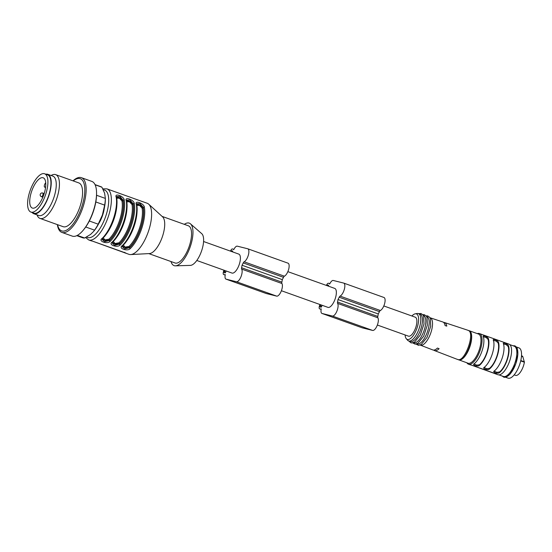<?xml version="1.0" encoding="UTF-8"?>
<svg xmlns="http://www.w3.org/2000/svg" width="552" height="552" viewBox="0 0 552 552"><rect width="100%" height="100%" fill="white"/><g stroke="black" fill="none" stroke-linecap="round" stroke-linejoin="round"><path stroke-width="0.83" d="M196.795 260.482L231.978 273.061A10.074 3.954 -70.3 0 0 232.13 273.102A10.074 3.954 -70.3 0 0 239.223 264.539A10.074 3.954 -70.3 0 0 238.761 254.092L203.578 241.514M98.822 223.45A16.85 6.61 -70.3 0 0 104.328 208.035M57.373 224.623A29.056 11.399 -70.3 0 0 61.858 232.399A29.056 11.399 -70.3 0 0 76.314 221.614A29.056 11.399 -70.3 0 0 85.933 193.697A29.056 11.399 -70.3 0 0 85.298 182.622A29.056 11.399 -70.3 0 0 81.42 177.682A29.056 11.399 -70.3 0 0 73.023 180.849M61.858 232.399L72.264 236.111A29.056 11.399 -70.3 0 0 83.38 230.032A29.056 11.399 -70.3 0 0 96.559 193.152A29.056 11.399 -70.3 0 0 95.696 186.341A29.056 11.399 -70.3 0 0 91.825 181.401L81.42 177.682M83.38 230.032L83.987 229.287A27.71 10.874 -70.3 0 0 96.565 194.118L96.559 193.152M77.321 235.393L84.649 238.009L90.569 234.427L93.509 231.55L94.551 230.149L85.726 226.996M94.551 230.149A27.117 10.64 -70.3 0 0 98.194 224.174L102.403 214.997L104.673 205.13L95.82 201.963M89.327 221.007L98.194 224.174M104.673 205.13A27.117 10.64 -70.3 0 0 105.356 198.416L105.363 199.072A25.178 9.881 -70.3 0 1 102.403 214.997A25.178 9.881 -70.3 0 1 93.937 231.033L93.509 231.55M96.545 195.263L105.356 198.416L104.611 193.165L101.934 187.232L95.11 184.789M101.934 187.232A27.117 10.64 -70.3 0 0 100.94 186.714L95.02 184.603M76.762 235.669L82.683 237.781A27.117 10.64 -70.3 0 0 84.649 238.009M57.574 224.692A27.71 10.874 -70.3 0 0 71.519 225.94A27.71 10.874 -70.3 0 0 84.601 193.98A27.71 10.874 -70.3 0 0 73.223 180.918M37.032 214.88L37.081 215.011A23.239 9.115 -70.3 0 0 39.992 218.406L63.142 226.686A23.239 9.115 -70.3 0 0 74.706 218.061A23.239 9.115 -70.3 0 0 82.407 195.725A23.239 9.115 -70.3 0 0 78.791 182.912L55.642 174.639A23.239 9.115 -70.3 0 0 51.232 175.419L51.115 175.488M39.992 218.406A23.239 9.115 -70.3 0 0 51.557 209.781A23.239 9.115 -70.3 0 0 59.257 187.452A23.239 9.115 -70.3 0 0 55.642 174.639M32.119 212.506A20.921 8.204 -70.3 0 0 33.734 213.7L38.764 215.501A20.921 8.204 -70.3 0 0 49.169 207.738A20.921 8.204 -70.3 0 0 56.097 187.639A20.921 8.204 -70.3 0 0 52.847 176.109L47.817 174.308A20.921 8.204 -70.3 0 0 45.809 174.204M33.734 213.7A20.921 8.204 -70.3 0 0 44.139 205.937A20.921 8.204 -70.3 0 0 51.067 185.838A20.921 8.204 -70.3 0 0 47.817 174.308M44.602 173.776L47.617 174.853A20.334 7.976 109.7 0 1 50.398 188.791A20.334 7.976 109.7 0 1 41.642 208.98A20.334 7.976 109.7 0 1 33.927 213.155L30.905 212.071A20.334 7.976 109.7 0 1 30.243 190.24A20.334 7.976 109.7 0 1 44.602 173.776A20.334 7.976 109.7 0 1 47.382 187.714A20.334 7.976 109.7 0 1 38.619 207.897A20.334 7.976 109.7 0 1 30.905 212.071M38.44 204.764A16.077 6.307 109.7 0 1 32.34 208.063A16.077 6.307 109.7 0 1 31.816 190.799A16.077 6.307 109.7 0 1 43.166 177.785A16.077 6.307 109.7 0 1 45.574 181.642A16.077 6.307 109.7 0 1 38.44 204.764M45.678 186.493L45.54 186.666A2.325 0.911 109.7 0 1 44.657 187.142A2.325 0.911 109.7 0 1 44.339 185.548A2.325 0.911 109.7 0 1 45.34 183.243L45.726 182.781M171.01 261.544A22.563 8.853 -70.3 0 0 175.446 265.836L190.392 265.388A17.043 6.686 -70.3 0 0 201.404 251.436A17.043 6.686 -70.3 0 0 201.735 233.662L190.461 223.836A22.563 8.853 -70.3 0 0 188.957 223.036A22.563 8.853 -70.3 0 0 184.313 224.34M92.294 241.065L124.428 252.692A27.117 10.64 -70.3 0 0 124.752 252.823A27.117 10.64 -70.3 0 0 125.145 252.94A27.117 10.64 -70.3 0 0 125.911 253.064L92.356 241.065A27.117 10.64 109.7 0 1 91.591 240.948A27.117 10.64 109.7 0 1 91.197 240.831L88.679 239.927L85.615 237.532M124.752 252.823L128.94 254.32A27.117 10.64 -70.3 0 0 129.34 254.444A27.117 10.64 -70.3 0 0 130.686 254.569A27.117 10.64 -70.3 0 0 148.088 232.371A27.117 10.64 -70.3 0 0 148.702 204.178A27.117 10.64 -70.3 0 0 147.198 203.253L143.009 201.756A27.117 10.64 -70.3 0 0 141.912 201.521M122.178 245.716A27.117 10.64 -70.3 0 0 136.303 204.226C134.44 199.976 143.941 203.329 144.355 207.11A27.117 10.64 109.7 0 1 130.231 248.6C127.526 251.712 117.962 248.338 122.178 245.716A0.773 0.559 46.1 0 0 122.737 245.647L122.171 246.427M112.111 242.121A27.117 10.64 -70.3 0 0 126.235 200.631C124.372 196.381 133.874 199.734 134.288 203.509A27.117 10.64 109.7 0 1 120.163 244.998C117.459 248.11 107.902 244.743 112.111 242.121A0.773 0.559 46.1 0 0 112.67 242.045L112.104 242.832M102.051 239.313L104.556 241.686L109.455 240.527A0.773 0.559 46.1 0 0 110.096 241.403C107.398 244.515 97.835 241.141 102.044 238.519A27.117 10.64 -70.3 0 0 116.168 197.029C114.312 192.779 123.814 196.132 124.221 199.914A0.773 0.593 169.3 0 0 123.172 200.217L119.956 196.464L116.61 196.56M102.81 188.839L106.936 188.86L109.455 189.764A27.117 10.64 109.7 0 1 109.779 189.895L143.327 201.887A27.117 10.64 -70.3 0 0 143.009 201.756M136.641 204.288L140.173 204.964L143.147 207.869A0.773 0.586 -10.1 0 1 142.105 208.173L139.518 205.385L136.813 205.399M122.185 246.516L124.683 248.883L129.582 247.724A26.344 10.336 -70.3 0 0 143.306 207.414L140.084 203.66L136.737 203.757M130.231 248.6A0.773 0.559 46.1 0 1 129.582 247.724L129.741 247.268L125.456 247.889L122.399 246.019M116.506 197.085L120.046 197.768L123.02 200.673L123.172 200.217A26.344 10.336 -70.3 0 1 109.455 240.527L109.606 240.072L105.328 240.693L102.265 238.823M126.574 200.686L130.106 201.37L133.087 204.274A0.773 0.586 -10.1 0 1 132.038 204.578L129.451 201.784L126.746 201.804M112.118 242.914L114.616 245.288L119.522 244.122A26.344 10.336 -70.3 0 0 133.239 203.819L130.024 200.065L126.677 200.162M120.163 244.998A0.773 0.559 46.1 0 1 119.522 244.122L119.674 243.667L115.389 244.294L112.332 242.425M175.446 265.836A22.563 8.853 -70.3 0 0 190.026 247.365A22.563 8.853 -70.3 0 0 190.461 223.836M148.792 253.603L175.039 262.987A19.755 7.749 -70.3 0 0 188.984 246.992A19.755 7.749 -70.3 0 0 188.342 225.782L162.095 216.398M130.686 254.569L149.468 253.568A19.755 7.749 -70.3 0 0 162.143 237.394A19.755 7.749 -70.3 0 0 162.592 216.853L148.702 204.178M113.236 241.486L115.078 243.515L119.025 242.797A25.178 9.881 -70.3 0 0 132.038 204.578M103.169 237.891L105.018 239.92L108.958 239.195A25.178 9.881 -70.3 0 0 121.971 200.976L119.384 198.189L116.686 198.202M123.296 245.088L125.145 247.117L129.092 246.392A25.178 9.881 -70.3 0 0 142.105 208.173M129.092 246.392A0.773 0.552 45.6 0 1 129.741 247.268A25.951 10.184 109.7 0 0 143.147 207.869L143.306 207.414A0.773 0.593 -10.7 0 1 144.355 207.11M136.303 204.226A0.773 0.593 -10.7 0 1 136.682 204.633L136.675 203.819M119.025 242.797A0.773 0.552 45.6 0 1 119.674 243.667A25.951 10.184 109.7 0 0 133.087 204.274L133.239 203.819A0.773 0.593 -10.7 0 1 134.288 203.509M126.235 200.631A0.773 0.593 -10.7 0 1 126.622 201.031L126.615 200.217M116.168 197.029A0.773 0.593 -10.7 0 1 116.555 197.437C118.97 208.187 111.366 230.515 102.61 238.443L102.037 239.23M102.603 238.45A0.773 0.559 -133.9 0 1 102.044 238.519M121.971 200.976A0.773 0.586 169.9 0 0 123.02 200.673A25.951 10.184 109.7 0 1 109.606 240.072A0.773 0.552 45.6 0 0 108.958 239.195M232.592 251.884A1.159 0.455 -70.3 0 0 232.468 250.925L231.861 250.774A1.159 0.455 -70.3 0 0 231.198 251.388M224.678 270.452L224.305 271.549A1.159 0.455 -70.3 0 0 224.353 272.757A1.159 0.455 -70.3 0 0 224.374 272.757L224.968 272.909A1.159 0.455 -70.3 0 0 225.782 271.915L226.113 270.963M230.467 251.125A3.098 1.214 109.7 0 1 232.482 248.938L233.075 249.083A3.098 1.214 109.7 0 1 233.123 249.097A3.098 1.214 109.7 0 1 233.544 249.67L233.834 249.525A5.81 2.277 109.7 0 1 237.284 246.164L247.648 248.752A6.976 2.732 109.7 0 1 247.751 248.779A6.976 2.732 109.7 0 1 248.359 255.058A6.976 2.732 109.7 0 1 244.129 261.807A1.939 0.759 -70.3 0 0 243.232 262.924A14.331 5.623 109.7 0 1 242.031 265.243A14.331 5.623 109.7 0 1 241.59 267.741A1.939 0.759 -70.3 0 0 241.645 269.1A6.976 2.732 109.7 0 1 240.927 276.862A6.976 2.732 109.7 0 1 236.422 281.734L226.058 279.146A5.81 2.277 109.7 0 1 225.968 279.119A5.81 2.277 109.7 0 1 225.257 274.723L225.106 274.461A3.098 1.214 109.7 0 1 224.34 274.737L223.753 274.592A3.098 1.214 109.7 0 1 223.705 274.579A3.098 1.214 109.7 0 1 223.56 271.363L223.96 270.19M287.909 263.145A6.976 2.732 109.7 0 1 288.013 263.173A6.976 2.732 109.7 0 1 288.62 269.452A6.976 2.732 109.7 0 1 284.39 276.2A1.939 0.759 -70.3 0 0 283.493 277.318A14.331 5.623 109.7 0 1 282.293 279.636L242.031 265.243M282.293 279.636A14.331 5.623 109.7 0 1 281.851 282.134A1.939 0.759 -70.3 0 0 281.906 283.493A6.976 2.732 109.7 0 1 281.189 291.256A6.976 2.732 109.7 0 1 276.683 296.127L266.319 293.54A5.81 2.277 109.7 0 1 266.23 293.512A5.81 2.277 109.7 0 1 266.154 293.478M516.479 347.008L518.921 347.877A16.077 6.307 109.7 0 1 519.556 364.844A16.077 6.307 109.7 0 1 508.337 378.223A16.077 6.307 109.7 0 1 508.102 378.154L505.653 377.278M515.23 346.559A16.077 6.307 109.7 0 1 515.865 363.526A16.077 6.307 109.7 0 1 504.645 376.906M509.786 344.614L514.229 346.201A16.077 6.307 109.7 0 1 514.857 363.168A16.077 6.307 109.7 0 1 503.638 376.547A16.077 6.307 109.7 0 1 503.403 376.478L498.96 374.884M474.002 363.892L476.742 365.155L479.44 364.755A15.497 6.079 -70.3 0 0 488.078 339.37L486.139 337.52L483.324 336.692M494.13 371.089L496.869 372.352L499.567 371.951A15.497 6.079 -70.3 0 0 508.213 346.566L506.267 344.717L503.452 343.896M484.069 367.494L486.809 368.75L489.507 368.356A15.497 6.079 -70.3 0 0 498.145 342.964L496.207 341.122L493.391 340.294M483.283 336.161L483.338 336.727A16.27 6.382 109.7 0 1 481.986 351.079A16.27 6.382 109.7 0 1 474.12 363.796C471.877 364.879 477.535 366.894 479.15 365.596A16.27 6.382 109.7 0 0 487.016 352.873A16.27 6.382 109.7 0 0 488.368 338.528L488.078 339.37M473.706 364.292L474.12 363.796M483.338 336.727C482.137 334.733 487.775 336.741 488.368 338.528M503.41 343.358L503.465 343.924A16.27 6.382 109.7 0 1 502.113 358.276A16.27 6.382 109.7 0 1 494.254 370.992C492.011 372.076 497.662 374.09 499.284 372.793A16.27 6.382 109.7 0 0 507.15 360.07A16.27 6.382 109.7 0 0 508.495 345.724L508.213 346.566M493.833 371.489L494.254 370.992M503.465 343.924C502.272 341.929 507.909 343.937 508.495 345.724M477.307 333.615A16.27 6.382 109.7 0 1 479.398 333.546L481.24 334.202A16.27 6.382 109.7 0 1 481.572 334.346L506.736 343.344A16.27 6.382 -70.3 0 0 506.405 343.199L508.923 344.096A16.27 6.382 109.7 0 1 509.565 361.27A16.27 6.382 109.7 0 1 498.208 374.808A16.27 6.382 109.7 0 1 497.966 374.739L495.454 373.842A16.27 6.382 -70.3 0 0 495.689 373.911A16.27 6.382 -70.3 0 0 496.303 373.987L471.146 364.989A16.27 6.382 109.7 0 1 470.525 364.913A16.27 6.382 109.7 0 1 470.29 364.844L468.441 364.182A16.27 6.382 109.7 0 1 466.875 362.795M493.35 339.756L493.398 340.329A16.27 6.382 109.7 0 1 492.053 354.674A16.27 6.382 109.7 0 1 484.187 367.397C481.944 368.481 487.602 370.489 489.217 369.191A16.27 6.382 109.7 0 0 497.083 356.475A16.27 6.382 109.7 0 0 498.435 342.123L498.145 342.964M483.773 367.887L484.187 367.397M493.398 340.329C492.205 338.328 497.842 340.336 498.435 342.123M471.104 364.989L495.123 373.69A16.27 6.382 -70.3 0 0 495.454 373.842M496.351 373.863L495.793 373.594M506.129 343.24L506.715 343.413M506.405 343.199A16.27 6.382 -70.3 0 0 505.591 343.047M479.398 333.546A16.27 6.382 109.7 0 1 480.033 350.713A16.27 6.382 109.7 0 1 468.682 364.258A16.27 6.382 109.7 0 1 468.441 364.182M469.014 330.662A15.497 6.079 109.7 0 1 469.159 330.703L478.467 334.036A15.497 6.079 109.7 0 1 479.074 350.389A15.497 6.079 109.7 0 1 468.262 363.285A15.497 6.079 109.7 0 1 468.034 363.216L457.504 359.373M468.696 330.551L468.889 330.613C476.5 332.2 465.922 362.636 458.719 359.869A15.497 6.079 109.7 0 1 458.595 359.835M420.355 345.138L432.802 349.933A14.849 5.824 109.7 0 0 437.432 348.057L439.095 348.705A14.89 5.844 109.7 0 1 434.465 350.568A14.89 5.844 109.7 0 1 433.693 350.085M467.992 330.358C475.783 331.966 464.646 363.112 457.608 359.414M443.587 322.409A14.89 5.844 109.7 0 1 444.325 322.478A14.89 5.844 109.7 0 1 444.491 322.527A14.89 5.844 109.7 0 1 446.782 326.128L445.084 325.583A14.849 5.824 109.7 0 0 442.801 321.968A14.849 5.824 109.7 0 0 442.635 321.919M430.111 317.773A14.524 5.699 109.7 0 1 430.16 317.793A14.524 5.699 109.7 0 1 430.636 333.387A14.524 5.699 109.7 0 1 420.382 345.145A14.524 5.699 109.7 0 1 420.327 345.131M426.592 316.531A14.524 5.699 109.7 0 1 426.806 316.593A14.524 5.699 109.7 0 1 427.282 332.187A14.524 5.699 109.7 0 1 417.029 343.951L416.788 343.861M423.239 315.33A14.524 5.699 109.7 0 1 423.453 315.392A14.524 5.699 109.7 0 1 423.929 330.986A14.524 5.699 109.7 0 1 413.669 342.751L413.434 342.668M419.886 314.129A14.524 5.699 109.7 0 1 420.1 314.192A14.524 5.699 109.7 0 1 420.576 329.792A14.524 5.699 109.7 0 1 410.315 341.55L408.639 340.95A14.524 5.699 109.7 0 1 407.604 340.225L406.32 338.762A13.558 5.32 109.7 0 1 405.106 334.954M411.889 315.992A13.558 5.32 109.7 0 1 415.242 313.819L417.16 313.501A14.524 5.699 109.7 0 1 418.209 313.529A14.524 5.699 109.7 0 1 418.416 313.591A14.524 5.699 109.7 0 1 418.892 329.192A14.524 5.699 109.7 0 1 408.639 340.95M415.242 313.819A13.558 5.32 109.7 0 1 416.215 313.846A13.558 5.32 109.7 0 1 416.436 329.578A13.558 5.32 109.7 0 1 406.32 338.762M377.354 325.038L408.459 336.154A10.074 3.954 -70.3 0 0 415.573 328.005A10.074 3.954 -70.3 0 0 415.242 317.186L383.812 305.953M383.868 297.452A6.976 2.732 109.7 0 1 383.964 297.48A6.976 2.732 109.7 0 1 384.578 303.759A6.976 2.732 109.7 0 1 380.349 310.507A1.939 0.759 -70.3 0 0 379.452 311.625A14.331 5.623 109.7 0 1 378.251 313.943A14.331 5.623 109.7 0 1 377.809 316.441A1.939 0.759 -70.3 0 0 377.865 317.8A6.976 2.732 109.7 0 1 377.147 325.563A6.976 2.732 109.7 0 1 372.634 330.434L362.271 327.847A5.81 2.277 109.7 0 1 362.188 327.819A5.81 2.277 109.7 0 1 362.105 327.784M328.55 286.191A1.159 0.455 -70.3 0 0 328.426 285.232A1.159 0.455 -70.3 0 0 328.405 285.225L327.819 285.08A1.159 0.455 -70.3 0 0 327.157 285.695M320.636 304.759L320.263 305.856A1.159 0.455 -70.3 0 0 320.312 307.064A1.159 0.455 -70.3 0 0 320.332 307.064L320.926 307.216A1.159 0.455 -70.3 0 0 321.74 306.222L322.064 305.27M326.425 285.432A3.098 1.214 109.7 0 1 328.44 283.245L329.033 283.39A3.098 1.214 109.7 0 1 329.075 283.404A3.098 1.214 109.7 0 1 329.503 283.976L329.792 283.825A5.81 2.277 109.7 0 1 333.242 280.471L343.606 283.059A6.976 2.732 109.7 0 1 343.703 283.086A6.976 2.732 109.7 0 1 344.317 289.365A6.976 2.732 109.7 0 1 340.087 296.113A1.939 0.759 -70.3 0 0 339.19 297.231A14.331 5.623 109.7 0 1 337.99 299.55A14.331 5.623 109.7 0 1 337.548 302.047A1.939 0.759 -70.3 0 0 337.603 303.407A6.976 2.732 109.7 0 1 336.886 311.169A6.976 2.732 109.7 0 1 332.373 316.041L322.009 313.453A5.81 2.277 109.7 0 1 321.926 313.426A5.81 2.277 109.7 0 1 321.216 309.03L321.064 308.768A3.098 1.214 109.7 0 1 320.298 309.044L319.705 308.899A3.098 1.214 109.7 0 1 319.663 308.885A3.098 1.214 109.7 0 1 319.518 305.67L319.918 304.497M378.251 313.943L337.99 299.55M281.403 290.731L327.936 307.367A10.074 3.954 -70.3 0 0 335.174 298.846A10.074 3.954 -70.3 0 0 334.719 288.399L287.854 271.646M521.502 355.798L522.33 356.095A3.871 1.518 109.7 0 1 522.847 356.758L524.4 362.222L520.708 360.904M514.181 374.877L515.533 375.36A10.943 4.292 -70.3 0 0 524.4 362.222M44.188 193.566L42.759 193.055A1.939 0.759 109.7 0 1 43.021 194.38A1.939 0.759 109.7 0 1 42.187 196.305A1.939 0.759 109.7 0 1 41.455 196.705L42.849 197.202M106.936 188.86A27.117 10.64 109.7 0 1 108.006 217.481A27.117 10.64 109.7 0 1 89.079 240.051A27.117 10.64 109.7 0 1 88.679 239.927M124.221 199.914A27.117 10.64 109.7 0 1 110.096 241.403M86.664 236.98A25.178 9.881 -70.3 0 0 88.023 237.615A25.178 9.881 -70.3 0 0 106.122 215.08A25.178 9.881 -70.3 0 0 103.307 189.853M127.001 206.689A25.178 9.881 109.7 0 1 115.499 238.864M116.934 203.088A25.178 9.881 109.7 0 1 105.432 235.262M137.069 210.291A25.178 9.881 109.7 0 1 125.566 242.459M124.428 252.692L124.566 252.285M232.585 251.029L231.861 250.774M225.733 272.06L224.305 271.549M284.39 276.2L244.129 261.807M283.493 277.318L243.232 262.924M281.851 282.134L241.59 267.741M281.906 283.493L241.645 269.1M276.683 296.127L236.422 281.734M266.319 293.54L226.058 279.146M225.195 275.041L224.34 274.737M479.44 364.755L479.15 365.596M499.567 371.951L499.284 372.793M489.507 368.356L489.217 369.191M468.889 330.613L469.159 330.703A15.497 6.079 109.7 0 1 469.766 347.056A15.497 6.079 109.7 0 1 458.953 359.952A15.497 6.079 109.7 0 1 458.726 359.883L458.457 359.787M328.543 285.336L327.819 285.08M321.692 306.367L320.263 305.856M380.349 310.507L340.087 296.113M379.452 311.625L339.19 297.231M377.809 316.441L337.548 302.047M377.865 317.8L337.603 303.407M372.634 330.434L332.373 316.041M362.271 327.847L322.009 313.453M321.147 309.348L320.298 309.044M520.791 360.539L524.4 361.829M522.847 356.758L521.467 356.261M45.568 187.466L44.657 187.142M42.759 193.055A1.939 1.939 0 0 0 40.282 194.228A1.939 1.939 0 0 0 41.455 196.705M122.737 245.64C131.5 237.712 139.104 215.383 136.689 204.633M112.677 242.045C121.433 234.11 129.037 211.789 126.622 201.038M116.555 197.437L116.548 196.615M288.013 263.173L247.751 248.779M266.23 293.512L225.968 279.119M502.154 376.029L503.997 377.292L505.936 377.209L509.834 374.435L515.789 363.871L517.893 354.205L517.39 348.809L516.651 347.249L514.919 345.828L512.981 345.759M467.882 330.324L468.758 330.572M434.465 350.568L457.58 359.469M429.925 317.704L442.801 321.968M444.491 322.527L468.013 330.303M416.036 344.082L418.485 345.345L421.238 344.517L427.075 337.327L430.691 326.37L430.408 318.78L429.649 317.283L427.669 315.889L426.123 315.861M412.675 342.882L415.132 344.144L417.885 343.316L423.722 336.127L427.338 325.169L427.055 317.579L426.289 316.082L424.315 314.688L422.77 314.661M408.873 341.032L410.84 342.764L411.771 342.951L414.531 342.116L420.362 334.926L423.984 323.969L423.701 316.379L422.935 314.882L420.955 313.488L418.657 313.681M418.416 313.591L420.1 314.192M383.964 297.48L343.703 283.086M362.188 327.819L321.926 313.426"/></g></svg>
